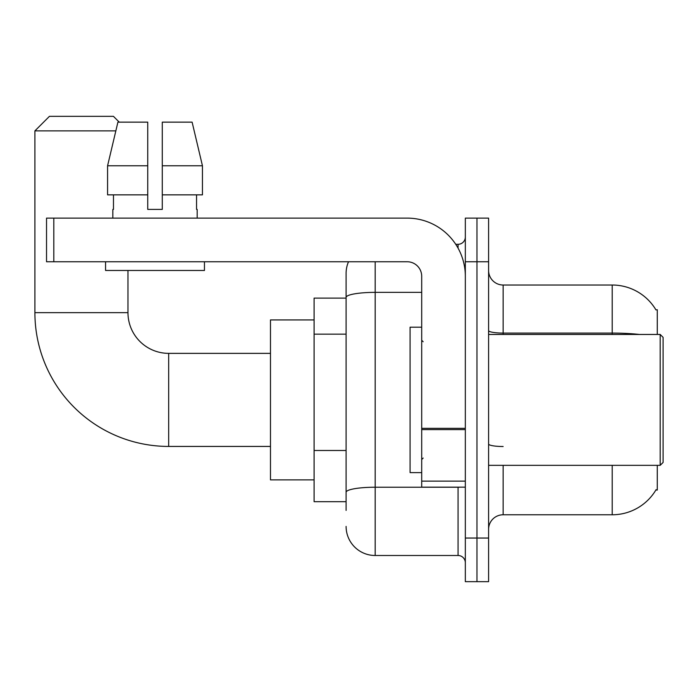 <?xml version="1.0" encoding="UTF-8"?>
<svg xmlns="http://www.w3.org/2000/svg" width="698" height="698" viewBox="0 0 698 698"><rect width="100%" height="100%" fill="white"/><g stroke="black" fill="none" stroke-linecap="round" stroke-linejoin="round"><path stroke-width="1.05" d="M657.28 334.455L657.28 309.738L655.963 309.921A50.893 50.893 0 0 0 612.207 285.02A50.893 50.893 0 0 1 655.85 309.738A50.893 50.893 0 0 0 612.207 285.02L503.145 285.02A14.545 14.545 0 0 1 488.6 270.475A14.545 14.545 0 0 0 503.145 285.02L503.145 334.455M657.28 465.33L657.28 490.057L655.85 490.057L656.111 489.621A50.893 50.893 0 0 1 612.207 514.775L503.145 514.775A14.545 14.545 0 0 0 488.6 529.32M346.095 510.413L346.095 297.418L346.095 298.107L314.1 298.107L314.1 501.688L346.095 501.688M476.97 538.045L476.97 581.67L488.6 581.67L488.6 538.045L476.97 538.045L476.97 581.67L465.33 581.67L465.33 538.045L476.97 538.045L476.97 261.75L476.97 538.045M465.33 538.045L465.33 218.125L476.97 218.125L476.97 261.75L476.97 218.125L488.6 218.125L488.6 538.045M375.175 261.75L375.175 555.495L458.062 555.495L458.062 487.143M455.742 244.3L458.062 244.3A7.268 7.268 0 0 0 465.33 237.032M346.095 325.425L346.095 273.38A29.08 29.08 0 0 1 348.52 261.75M346.095 497.325L346.095 459.214M421.705 292.366L375.175 292.366A29.08 5.052 180 0 0 346.095 297.418L346.095 273.38M465.33 562.763A7.268 7.268 0 0 0 458.062 555.495M375.175 555.495A29.08 29.08 0 0 1 346.095 526.405M162.285 209.4L147.74 209.4L162.285 209.4L147.74 209.4L162.285 209.4L162.285 122.15L192.116 122.15L202.446 165.775L202.446 194.855L162.285 194.855M270.475 446.432L168.68 446.432A133.78 133.78 0 0 1 34.9 312.643L34.9 130.875L49.445 116.33L113.425 116.33L119.245 122.15M168.68 446.432L168.68 353.363A40.72 40.72 0 0 1 127.97 312.643L127.97 270.475M115.842 130.875L34.9 130.875M314.1 319.92L270.475 319.92L270.475 479.875L314.1 479.875M465.33 487.143L421.705 487.143L421.705 428.345L465.33 428.345M465.33 276.295A58.17 58.17 0 0 0 407.17 218.125L53.807 218.125L53.807 261.75L407.17 261.75A14.545 14.545 0 0 1 421.705 276.295L421.705 428.345M53.807 261.75L46.53 261.75L46.53 218.125L53.807 218.125M112.84 209.4L113.477 209.4L112.84 209.4L112.84 218.125M197.185 209.4L196.557 209.4L197.185 209.4L197.185 218.125M196.557 194.855L196.557 209.4M147.74 165.775L107.579 165.775L117.91 122.15L147.74 122.15L147.74 209.4M113.477 209.4L113.477 194.855M105.573 261.75L105.573 270.475L204.453 270.475L204.453 261.75M147.74 194.855L107.579 194.855L107.579 165.775L117.91 122.15M202.446 194.855L202.446 165.775L162.285 165.775M202.446 165.775L192.116 122.15L202.446 165.775M660.195 334.455L663.1 337.37L663.1 462.425L660.195 465.33L660.195 334.455L488.6 334.455M421.705 327.188L410.075 327.188L410.075 472.607L421.705 472.607M346.095 334.15L314.1 334.15M346.095 450.489L314.1 450.489M503.145 465.33L503.145 514.775M612.207 514.775L612.207 465.33M655.963 309.921A50.893 50.893 0 0 0 612.207 285.02L612.207 333.086L503.145 333.086A14.545 2.522 0 0 1 488.6 330.555M639.473 334.455A50.893 8.838 180 0 0 612.207 333.086L612.207 334.455M488.6 261.75L465.33 261.75M503.145 446.511A14.545 2.522 -0 0 1 488.6 443.98M460.584 487.143A7.268 1.265 0 0 1 458.062 487.221L375.175 487.221A29.08 5.052 180 0 0 346.095 492.273M458.062 248.13L458.062 244.3M34.9 312.643L127.97 312.643M465.33 429.602L421.705 429.602M421.705 481.14L465.33 481.14M270.475 353.363L168.68 353.363M488.6 465.33L660.195 465.33M423.163 341.732L421.705 340.275M423.163 458.062L421.705 459.52"/></g></svg>
